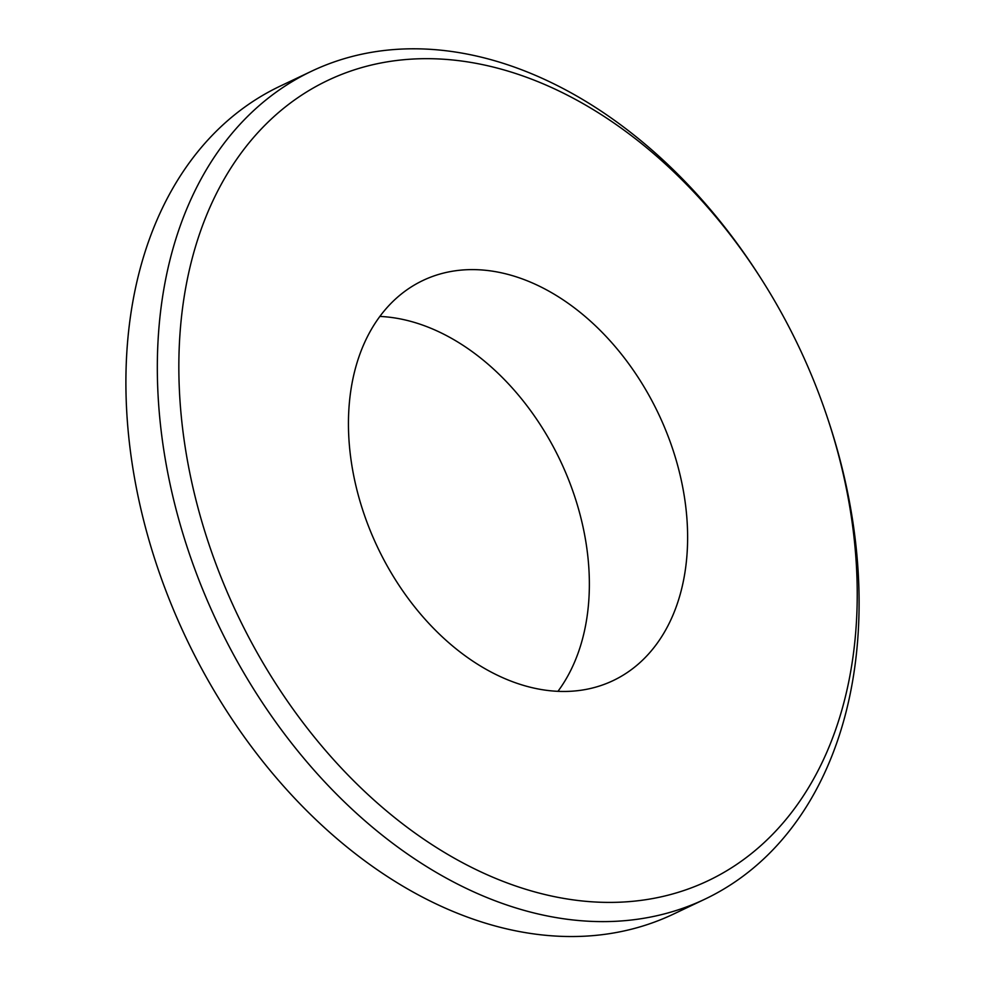 <?xml version="1.0" encoding="UTF-8"?>
<svg xmlns="http://www.w3.org/2000/svg" width="984" height="984" viewBox="0 0 984 984"><rect width="100%" height="100%" fill="white"/><g stroke="black" fill="none" stroke-linecap="round" stroke-linejoin="round"><path stroke-width="1.48" d="M379.849 316.43A221.523 155.509 -115.4 0 1 561.938 464.141A221.523 155.509 -115.4 0 1 557.953 691.321M425.543 279.272A221.523 155.509 -115.4 0 1 659.354 415.629A221.523 155.509 -115.4 0 1 613.093 680.62A221.523 155.509 -115.4 0 1 610.523 681.801A221.523 155.509 -115.4 0 1 376.712 545.443A221.523 155.509 -115.4 0 1 422.985 280.452A221.523 155.509 -115.4 0 1 425.543 279.272M826.941 416.281L827.765 418.741A458.323 321.743 -115.4 0 1 704.876 899.179L673.45 914.111A458.323 321.743 -115.4 0 1 668.136 916.547A458.323 321.743 -115.4 0 1 182.643 630.646A458.323 321.743 -115.4 0 1 280.12 86.149L311.534 71.229A458.323 321.743 -115.4 0 1 316.86 68.782A458.323 321.743 -115.4 0 1 761.604 279.481L762.994 281.67A443.046 311.018 -115.4 0 1 826.941 416.281A443.046 311.018 -115.4 0 1 703.006 883.079A443.046 311.018 -115.4 0 1 233.688 606.697A443.046 311.018 -115.4 0 1 333.059 77.994A443.046 311.018 -115.4 0 1 762.994 281.67M704.876 899.179A458.323 321.743 -115.4 0 1 699.562 901.627A458.323 321.743 -115.4 0 1 215.816 619.502A458.323 321.743 -115.4 0 1 311.534 71.229"/></g></svg>
